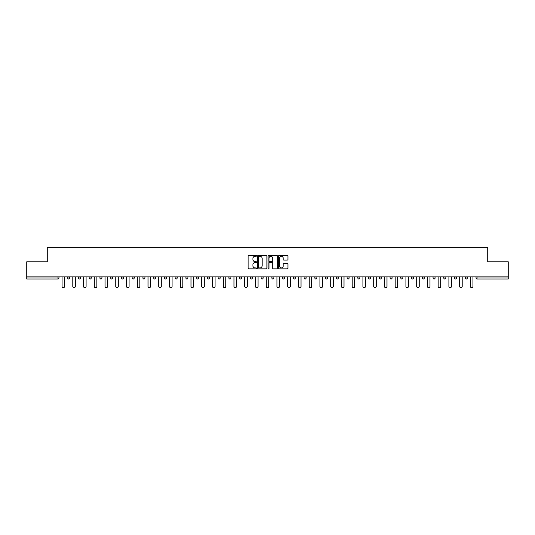 <?xml version="1.0" encoding="UTF-8"?>
<svg xmlns="http://www.w3.org/2000/svg" width="535" height="535" viewBox="0 0 535 535"><rect width="100%" height="100%" fill="white"/><g stroke="black" fill="none" stroke-linecap="round" stroke-linejoin="round"><path stroke-width="0.8" d="M256.479 255.804A0.475 0.475 0 0 0 256.004 255.329L248.822 255.329A0.675 0.675 0 0 0 248.146 256.004L248.146 268.175A0.675 0.675 0 0 0 248.822 268.851L256.004 268.851A0.475 0.475 0 0 0 256.479 268.383A0.475 0.475 0 0 0 256.004 267.908L255.075 267.908A2.167 2.167 0 0 1 252.915 265.741L252.915 264.731A2.167 2.167 0 0 1 255.075 262.565L256.004 262.565A0.475 0.475 0 0 0 256.479 262.09A0.475 0.475 0 0 0 256.004 261.622L255.075 261.622A2.167 2.167 0 0 1 252.915 259.455L252.915 258.438A2.167 2.167 0 0 1 255.075 256.278L256.004 256.278A0.475 0.475 0 0 0 256.479 255.804M287.262 260.097A0.675 0.675 0 0 0 287.937 259.421L287.937 256.004A0.675 0.675 0 0 0 287.262 255.329L279.283 255.329A0.675 0.675 0 0 0 278.608 256.004L278.608 268.175A0.675 0.675 0 0 0 279.283 268.851L287.262 268.851A0.675 0.675 0 0 0 287.937 268.175L287.937 264.056A0.675 0.675 0 0 0 287.262 263.38L283.844 263.38A0.675 0.675 0 0 0 283.169 264.056L283.169 266.096A1.806 1.806 0 0 1 281.363 267.908A1.806 1.806 0 0 1 279.551 266.096L279.551 258.084A1.806 1.806 0 0 1 281.363 256.278A1.806 1.806 0 0 1 283.169 258.084L283.169 259.421A0.675 0.675 0 0 0 283.844 260.097L287.262 260.097M26.75 276.869L26.75 261.782L47.281 261.782L47.281 247.317L487.719 247.317L487.719 261.782L508.25 261.782L508.25 276.869L26.75 276.869L26.75 277.973L57.954 277.973L57.954 276.869M266.911 256.004A0.675 0.675 0 0 0 266.229 255.329L258.251 255.329A0.675 0.675 0 0 0 257.576 256.004L257.576 268.175A0.675 0.675 0 0 0 258.251 268.851L266.229 268.851A0.675 0.675 0 0 0 266.911 268.175L266.911 256.004M268.771 255.329L276.749 255.329A0.675 0.675 0 0 1 277.424 256.004L277.424 268.175A0.675 0.675 0 0 1 276.749 268.851L273.332 268.851A0.675 0.675 0 0 1 272.656 268.175L272.656 263.24A0.675 0.675 0 0 0 271.981 262.565L269.714 262.565A0.675 0.675 0 0 0 269.038 263.24L269.038 268.383A0.475 0.475 0 0 1 268.563 268.851A0.475 0.475 0 0 1 268.088 268.383L268.088 256.004A0.675 0.675 0 0 1 268.771 255.329M58.99 276.869L58.99 277.973A1.037 1.037 0 0 1 57.954 279.002L26.75 279.002L26.75 277.973M508.25 276.869L508.25 279.002L477.046 279.002A1.037 1.037 0 0 1 476.01 277.973L476.01 276.869M69.731 276.869L69.731 277.973L67.664 277.973A1.037 1.037 0 0 0 68.701 279.002A1.037 1.037 0 0 1 67.664 277.973L67.664 276.869M57.954 279.002A1.037 1.037 0 0 0 58.99 277.973A1.037 1.037 0 0 1 57.954 279.002L57.954 277.973L58.99 277.973M78.411 276.869L78.411 277.973L78.411 276.869M80.477 276.869L80.477 277.973L80.477 276.869M91.224 276.869L91.224 277.973L89.158 277.973A1.037 1.037 0 0 0 90.194 279.002A1.037 1.037 0 0 1 89.158 277.973L89.158 276.869M99.905 276.869L99.905 277.973L99.905 276.869M101.971 276.869L101.971 277.973A1.037 1.037 0 0 1 100.941 279.002A1.037 1.037 0 0 1 99.905 277.973A1.037 1.037 0 0 0 100.941 279.002A1.037 1.037 0 0 0 101.971 277.973A1.037 1.037 0 0 1 100.941 279.002A1.037 1.037 0 0 1 99.905 277.973L101.971 277.973M110.651 277.973A1.037 1.037 0 0 0 111.681 279.002A1.037 1.037 0 0 0 112.718 277.973A1.037 1.037 0 0 1 111.681 279.002A1.037 1.037 0 0 0 112.718 277.973L112.718 276.869L112.718 277.973L110.651 277.973A1.037 1.037 0 0 0 111.681 279.002A1.037 1.037 0 0 1 110.651 277.973L110.651 276.869M123.465 276.869L123.465 277.973A1.037 1.037 0 0 1 122.428 279.002A1.037 1.037 0 0 1 121.398 277.973L121.398 276.869M133.175 279.002A1.037 1.037 0 0 0 134.211 277.973L134.211 276.869L134.211 277.973A1.037 1.037 0 0 1 133.175 279.002A1.037 1.037 0 0 1 132.145 277.973L132.145 276.869M144.958 276.869L144.958 277.973A1.037 1.037 0 0 1 143.922 279.002A1.037 1.037 0 0 1 142.892 277.973L142.892 276.869M155.698 276.869L155.698 277.973A1.037 1.037 0 0 1 154.668 279.002A1.037 1.037 0 0 1 153.632 277.973L153.632 276.869M165.415 279.002A1.037 1.037 0 0 0 166.445 277.973L166.445 276.869L166.445 277.973A1.037 1.037 0 0 1 165.415 279.002A1.037 1.037 0 0 1 164.379 277.973L164.379 276.869M177.192 276.869L177.192 277.973A1.037 1.037 0 0 1 176.162 279.002A1.037 1.037 0 0 1 175.126 277.973L175.126 276.869M187.939 276.869L187.939 277.973A1.037 1.037 0 0 1 186.902 279.002A1.037 1.037 0 0 1 185.872 277.973L185.872 276.869M198.686 276.869L198.686 277.973L196.619 277.973A1.037 1.037 0 0 0 197.649 279.002A1.037 1.037 0 0 1 196.619 277.973L196.619 276.869M209.432 276.869L209.432 277.973A1.037 1.037 0 0 1 208.396 279.002A1.037 1.037 0 0 1 207.366 277.973L207.366 276.869M220.179 276.869L220.179 277.973A1.037 1.037 0 0 1 219.143 279.002A1.037 1.037 0 0 1 218.113 277.973L218.113 276.869M230.919 276.869L230.919 277.973A1.037 1.037 0 0 1 229.889 279.002A1.037 1.037 0 0 1 228.853 277.973L228.853 276.869M240.636 279.002A1.037 1.037 0 0 0 241.666 277.973L241.666 276.869L241.666 277.973A1.037 1.037 0 0 1 240.636 279.002A1.037 1.037 0 0 1 239.6 277.973L239.6 276.869M252.413 276.869L252.413 277.973A1.037 1.037 0 0 1 251.383 279.002A1.037 1.037 0 0 1 250.347 277.973L250.347 276.869M263.16 276.869L263.16 277.973A1.037 1.037 0 0 1 262.13 279.002A1.037 1.037 0 0 1 261.093 277.973L261.093 276.869M271.84 276.869L271.84 277.973L271.84 276.869M273.907 276.869L273.907 277.973A1.037 1.037 0 0 1 272.87 279.002A1.037 1.037 0 0 1 271.84 277.973L273.907 277.973A1.037 1.037 0 0 1 272.87 279.002M282.587 276.869L282.587 277.973L282.587 276.869M284.653 276.869L284.653 277.973A1.037 1.037 0 0 1 283.617 279.002A1.037 1.037 0 0 1 282.587 277.973L284.653 277.973A1.037 1.037 0 0 1 283.617 279.002M293.334 276.869L293.334 277.973L293.334 276.869M295.4 276.869L295.4 277.973L295.4 276.869M304.081 276.869L304.081 277.973L304.081 276.869M306.147 276.869L306.147 277.973L306.147 276.869M316.887 276.869L316.887 277.973A1.037 1.037 0 0 1 315.857 279.002A1.037 1.037 0 0 1 314.821 277.973L314.821 276.869M327.634 276.869L327.634 277.973L325.568 277.973A1.037 1.037 0 0 0 326.604 279.002A1.037 1.037 0 0 1 325.568 277.973L325.568 276.869M338.381 276.869L338.381 277.973A1.037 1.037 0 0 1 337.351 279.002A1.037 1.037 0 0 1 336.314 277.973L336.314 276.869M347.061 276.869L347.061 277.973L347.061 276.869M349.128 276.869L349.128 277.973L349.128 276.869M359.874 276.869L359.874 277.973A1.037 1.037 0 0 1 358.838 279.002A1.037 1.037 0 0 1 357.808 277.973L357.808 276.869M370.621 276.869L370.621 277.973L368.555 277.973A1.037 1.037 0 0 0 369.585 279.002A1.037 1.037 0 0 1 368.555 277.973L368.555 276.869M381.368 276.869L381.368 277.973A1.037 1.037 0 0 1 380.332 279.002A1.037 1.037 0 0 1 379.302 277.973L379.302 276.869M392.108 276.869L392.108 277.973L390.042 277.973A1.037 1.037 0 0 0 391.078 279.002A1.037 1.037 0 0 1 390.042 277.973L390.042 276.869M402.855 276.869L402.855 277.973A1.037 1.037 0 0 1 401.825 279.002A1.037 1.037 0 0 1 400.789 277.973L400.789 276.869M413.602 276.869L413.602 277.973L411.535 277.973A1.037 1.037 0 0 0 412.572 279.002A1.037 1.037 0 0 1 411.535 277.973L411.535 276.869M424.349 276.869L424.349 277.973A1.037 1.037 0 0 1 423.319 279.002A1.037 1.037 0 0 1 422.282 277.973L422.282 276.869M435.095 276.869L435.095 277.973L433.029 277.973A1.037 1.037 0 0 0 434.059 279.002A1.037 1.037 0 0 1 433.029 277.973L433.029 276.869M445.842 276.869L445.842 277.973L443.776 277.973A1.037 1.037 0 0 0 444.806 279.002A1.037 1.037 0 0 1 443.776 277.973L443.776 276.869M456.589 276.869L456.589 277.973L454.523 277.973A1.037 1.037 0 0 0 455.553 279.002A1.037 1.037 0 0 1 454.523 277.973L454.523 276.869M467.336 276.869L467.336 277.973A1.037 1.037 0 0 1 466.299 279.002A1.037 1.037 0 0 1 465.269 277.973L465.269 276.869M69.731 277.973A1.037 1.037 0 0 1 68.701 279.002A1.037 1.037 0 0 0 69.731 277.973A1.037 1.037 0 0 1 68.701 279.002A1.037 1.037 0 0 1 67.664 277.973M79.447 279.002A1.037 1.037 0 0 1 78.411 277.973A1.037 1.037 0 0 0 79.447 279.002A1.037 1.037 0 0 0 80.477 277.973A1.037 1.037 0 0 1 79.447 279.002A1.037 1.037 0 0 1 78.411 277.973L80.477 277.973A1.037 1.037 0 0 1 79.447 279.002M91.224 277.973A1.037 1.037 0 0 1 90.194 279.002A1.037 1.037 0 0 0 91.224 277.973A1.037 1.037 0 0 1 90.194 279.002A1.037 1.037 0 0 1 89.158 277.973M197.649 279.002A1.037 1.037 0 0 0 198.686 277.973A1.037 1.037 0 0 1 197.649 279.002A1.037 1.037 0 0 1 196.619 277.973M294.364 279.002A1.037 1.037 0 0 1 293.334 277.973A1.037 1.037 0 0 0 294.364 279.002A1.037 1.037 0 0 0 295.4 277.973A1.037 1.037 0 0 1 294.364 279.002A1.037 1.037 0 0 1 293.334 277.973L295.4 277.973M305.111 279.002A1.037 1.037 0 0 1 304.081 277.973A1.037 1.037 0 0 0 305.111 279.002A1.037 1.037 0 0 0 306.147 277.973A1.037 1.037 0 0 1 305.111 279.002A1.037 1.037 0 0 1 304.081 277.973L306.147 277.973A1.037 1.037 0 0 1 305.111 279.002M327.634 277.973A1.037 1.037 0 0 1 326.604 279.002A1.037 1.037 0 0 0 327.634 277.973A1.037 1.037 0 0 1 326.604 279.002A1.037 1.037 0 0 1 325.568 277.973M348.098 279.002A1.037 1.037 0 0 1 347.061 277.973A1.037 1.037 0 0 0 348.098 279.002A1.037 1.037 0 0 0 349.128 277.973A1.037 1.037 0 0 1 348.098 279.002A1.037 1.037 0 0 1 347.061 277.973L349.128 277.973M369.585 279.002A1.037 1.037 0 0 0 370.621 277.973A1.037 1.037 0 0 1 369.585 279.002A1.037 1.037 0 0 1 368.555 277.973M392.108 277.973A1.037 1.037 0 0 1 391.078 279.002A1.037 1.037 0 0 0 392.108 277.973A1.037 1.037 0 0 1 391.078 279.002A1.037 1.037 0 0 1 390.042 277.973M412.572 279.002A1.037 1.037 0 0 0 413.602 277.973A1.037 1.037 0 0 1 412.572 279.002A1.037 1.037 0 0 1 411.535 277.973M423.319 279.002A1.037 1.037 0 0 0 424.349 277.973A1.037 1.037 0 0 1 423.319 279.002M434.059 279.002A1.037 1.037 0 0 0 435.095 277.973A1.037 1.037 0 0 1 434.059 279.002A1.037 1.037 0 0 1 433.029 277.973M444.806 279.002A1.037 1.037 0 0 0 445.842 277.973A1.037 1.037 0 0 1 444.806 279.002A1.037 1.037 0 0 1 443.776 277.973M455.553 279.002A1.037 1.037 0 0 0 456.589 277.973A1.037 1.037 0 0 1 455.553 279.002A1.037 1.037 0 0 1 454.523 277.973M259 256.278A0.475 0.475 0 0 0 258.525 256.753L258.525 267.433A0.475 0.475 0 0 0 259 267.908L259.977 267.908A2.167 2.167 0 0 0 262.143 265.741L262.143 258.438A2.167 2.167 0 0 0 259.977 256.278L259 256.278M272.656 258.117A1.806 1.806 0 0 0 270.844 256.312A1.806 1.806 0 0 0 269.038 258.117L269.038 260.946A0.675 0.675 0 0 0 269.714 261.622L271.981 261.622A0.675 0.675 0 0 0 272.656 260.946L272.656 258.117M62.053 276.869L62.053 286.406A1.277 1.277 0 0 0 63.331 287.683A1.277 1.277 0 0 0 64.601 286.406L64.601 276.869M72.8 276.869L72.8 286.406A1.277 1.277 0 0 0 74.071 287.683A1.277 1.277 0 0 0 75.348 286.406L75.348 276.869M83.547 276.869L83.547 286.406A1.277 1.277 0 0 0 84.818 287.683A1.277 1.277 0 0 0 86.095 286.406L86.095 276.869M94.294 276.869L94.294 286.406A1.277 1.277 0 0 0 95.564 287.683A1.277 1.277 0 0 0 96.842 286.406L96.842 276.869M105.034 276.869L105.034 286.406A1.277 1.277 0 0 0 106.311 287.683A1.277 1.277 0 0 0 107.588 286.406L107.588 276.869M115.781 276.869L115.781 286.406A1.277 1.277 0 0 0 117.058 287.683A1.277 1.277 0 0 0 118.329 286.406L118.329 276.869M126.527 276.869L126.527 286.406A1.277 1.277 0 0 0 127.805 287.683A1.277 1.277 0 0 0 129.075 286.406L129.075 276.869M137.274 276.869L137.274 286.406A1.277 1.277 0 0 0 138.552 287.683A1.277 1.277 0 0 0 139.822 286.406L139.822 276.869M148.021 276.869L148.021 286.406A1.277 1.277 0 0 0 149.292 287.683A1.277 1.277 0 0 0 150.569 286.406L150.569 276.869M158.768 276.869L158.768 286.406A1.277 1.277 0 0 0 160.039 287.683A1.277 1.277 0 0 0 161.316 286.406L161.316 276.869M169.515 276.869L169.515 286.406A1.277 1.277 0 0 0 170.785 287.683A1.277 1.277 0 0 0 172.063 286.406L172.063 276.869M180.262 276.869L180.262 286.406A1.277 1.277 0 0 0 181.532 287.683A1.277 1.277 0 0 0 182.809 286.406L182.809 276.869M191.002 276.869L191.002 286.406A1.277 1.277 0 0 0 192.279 287.683A1.277 1.277 0 0 0 193.55 286.406L193.55 276.869M201.748 276.869L201.748 286.406A1.277 1.277 0 0 0 203.026 287.683A1.277 1.277 0 0 0 204.296 286.406L204.296 276.869M212.495 276.869L212.495 286.406A1.277 1.277 0 0 0 213.773 287.683A1.277 1.277 0 0 0 215.043 286.406L215.043 276.869M223.242 276.869L223.242 286.406A1.277 1.277 0 0 0 224.519 287.683A1.277 1.277 0 0 0 225.79 286.406L225.79 276.869M233.989 276.869L233.989 286.406A1.277 1.277 0 0 0 235.26 287.683A1.277 1.277 0 0 0 236.537 286.406L236.537 276.869M244.736 276.869L244.736 286.406A1.277 1.277 0 0 0 246.006 287.683A1.277 1.277 0 0 0 247.284 286.406L247.284 276.869M255.483 276.869L255.483 286.406A1.277 1.277 0 0 0 256.753 287.683A1.277 1.277 0 0 0 258.03 286.406L258.03 276.869M266.223 276.869L266.223 286.406A1.277 1.277 0 0 0 267.5 287.683A1.277 1.277 0 0 0 268.777 286.406L268.777 276.869M276.969 276.869L276.969 286.406A1.277 1.277 0 0 0 278.247 287.683A1.277 1.277 0 0 0 279.517 286.406L279.517 276.869M287.716 276.869L287.716 286.406A1.277 1.277 0 0 0 288.994 287.683A1.277 1.277 0 0 0 290.264 286.406L290.264 276.869M298.463 276.869L298.463 286.406A1.277 1.277 0 0 0 299.74 287.683A1.277 1.277 0 0 0 301.011 286.406L301.011 276.869M309.21 276.869L309.21 286.406A1.277 1.277 0 0 0 310.481 287.683A1.277 1.277 0 0 0 311.758 286.406L311.758 276.869M319.957 276.869L319.957 286.406A1.277 1.277 0 0 0 321.227 287.683A1.277 1.277 0 0 0 322.505 286.406L322.505 276.869M330.704 276.869L330.704 286.406A1.277 1.277 0 0 0 331.974 287.683A1.277 1.277 0 0 0 333.251 286.406L333.251 276.869M341.45 276.869L341.45 286.406A1.277 1.277 0 0 0 342.721 287.683A1.277 1.277 0 0 0 343.998 286.406L343.998 276.869M352.19 276.869L352.19 286.406A1.277 1.277 0 0 0 353.468 287.683A1.277 1.277 0 0 0 354.738 286.406L354.738 276.869M362.937 276.869L362.937 286.406A1.277 1.277 0 0 0 364.215 287.683A1.277 1.277 0 0 0 365.485 286.406L365.485 276.869M373.684 276.869L373.684 286.406A1.277 1.277 0 0 0 374.961 287.683A1.277 1.277 0 0 0 376.232 286.406L376.232 276.869M384.431 276.869L384.431 286.406A1.277 1.277 0 0 0 385.708 287.683A1.277 1.277 0 0 0 386.979 286.406L386.979 276.869M395.178 276.869L395.178 286.406A1.277 1.277 0 0 0 396.448 287.683A1.277 1.277 0 0 0 397.726 286.406L397.726 276.869M405.925 276.869L405.925 286.406A1.277 1.277 0 0 0 407.195 287.683A1.277 1.277 0 0 0 408.472 286.406L408.472 276.869M416.671 276.869L416.671 286.406A1.277 1.277 0 0 0 417.942 287.683A1.277 1.277 0 0 0 419.219 286.406L419.219 276.869M427.411 276.869L427.411 286.406A1.277 1.277 0 0 0 428.689 287.683A1.277 1.277 0 0 0 429.966 286.406L429.966 276.869M438.158 276.869L438.158 286.406A1.277 1.277 0 0 0 439.436 287.683A1.277 1.277 0 0 0 440.706 286.406L440.706 276.869M448.905 276.869L448.905 286.406A1.277 1.277 0 0 0 450.182 287.683A1.277 1.277 0 0 0 451.453 286.406L451.453 276.869M459.652 276.869L459.652 286.406A1.277 1.277 0 0 0 460.929 287.683A1.277 1.277 0 0 0 462.2 286.406L462.2 276.869M470.399 276.869L470.399 286.406A1.277 1.277 0 0 0 471.669 287.683A1.277 1.277 0 0 0 472.947 286.406L472.947 276.869M477.046 276.869L477.046 277.973L508.25 277.973M476.01 277.973L477.046 277.973L477.046 279.002M122.428 279.002A1.037 1.037 0 0 0 123.465 277.973L121.398 277.973M134.211 277.973L132.145 277.973M143.922 279.002A1.037 1.037 0 0 0 144.958 277.973L142.892 277.973M154.668 279.002A1.037 1.037 0 0 0 155.698 277.973L153.632 277.973M166.445 277.973L164.379 277.973M176.162 279.002A1.037 1.037 0 0 0 177.192 277.973L175.126 277.973M186.902 279.002A1.037 1.037 0 0 0 187.939 277.973L185.872 277.973M208.396 279.002A1.037 1.037 0 0 0 209.432 277.973L207.366 277.973M219.143 279.002A1.037 1.037 0 0 0 220.179 277.973L218.113 277.973M229.889 279.002A1.037 1.037 0 0 0 230.919 277.973L228.853 277.973M241.666 277.973L239.6 277.973M251.383 279.002A1.037 1.037 0 0 0 252.413 277.973L250.347 277.973M262.13 279.002A1.037 1.037 0 0 0 263.16 277.973L261.093 277.973M315.857 279.002A1.037 1.037 0 0 0 316.887 277.973L314.821 277.973M337.351 279.002A1.037 1.037 0 0 0 338.381 277.973L336.314 277.973M358.838 279.002A1.037 1.037 0 0 0 359.874 277.973L357.808 277.973M380.332 279.002A1.037 1.037 0 0 0 381.368 277.973L379.302 277.973M401.825 279.002A1.037 1.037 0 0 0 402.855 277.973L400.789 277.973M424.349 277.973L422.282 277.973M466.299 279.002A1.037 1.037 0 0 0 467.336 277.973L465.269 277.973"/></g></svg>
